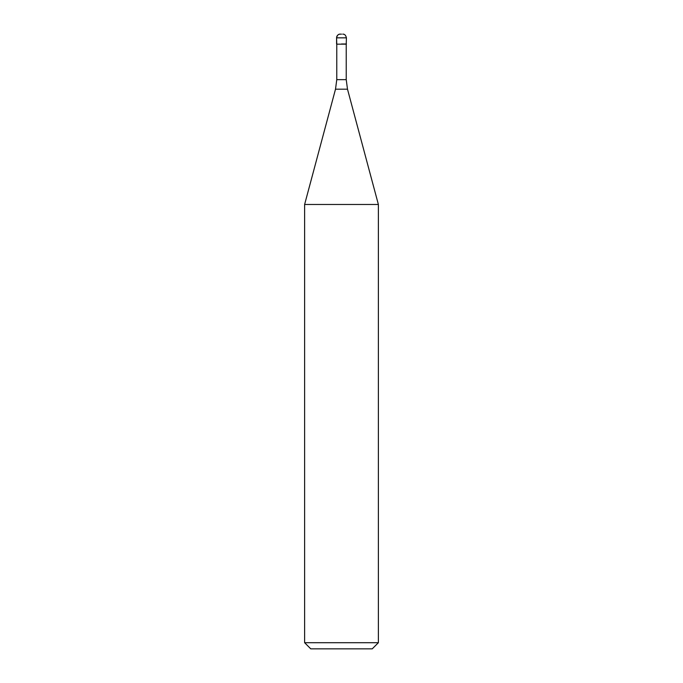 <?xml version="1.0" encoding="UTF-8"?>
<svg xmlns="http://www.w3.org/2000/svg" width="683" height="683" viewBox="0 0 683 683"><rect width="100%" height="100%" fill="white"/><g stroke="black" fill="none" stroke-linecap="round" stroke-linejoin="round"><path stroke-width="1.02" d="M341.5 43.985L346.418 43.985L341.5 43.985M341.5 34.15L340.271 34.15L341.5 34.15M346.23 79.646L347.493 89.191L335.507 89.191L336.77 79.646L346.23 79.646L346.23 44.173L336.77 44.173L336.582 37.838L336.582 43.985M347.493 89.191L378.382 204.482L304.618 204.482L335.507 89.191M378.382 642.703L372.235 648.85L310.765 648.85L304.618 642.703L378.382 642.703L378.382 204.482M340.271 34.15A3.688 3.688 0 0 0 336.582 37.838C337.206 35.226 338.435 33.996 340.271 34.15M346.23 44.173L346.418 37.838L336.582 37.838M346.418 37.838C345.794 35.226 344.565 33.996 342.729 34.15M336.77 79.646L336.77 44.173M304.618 642.703L304.618 204.482"/></g></svg>
